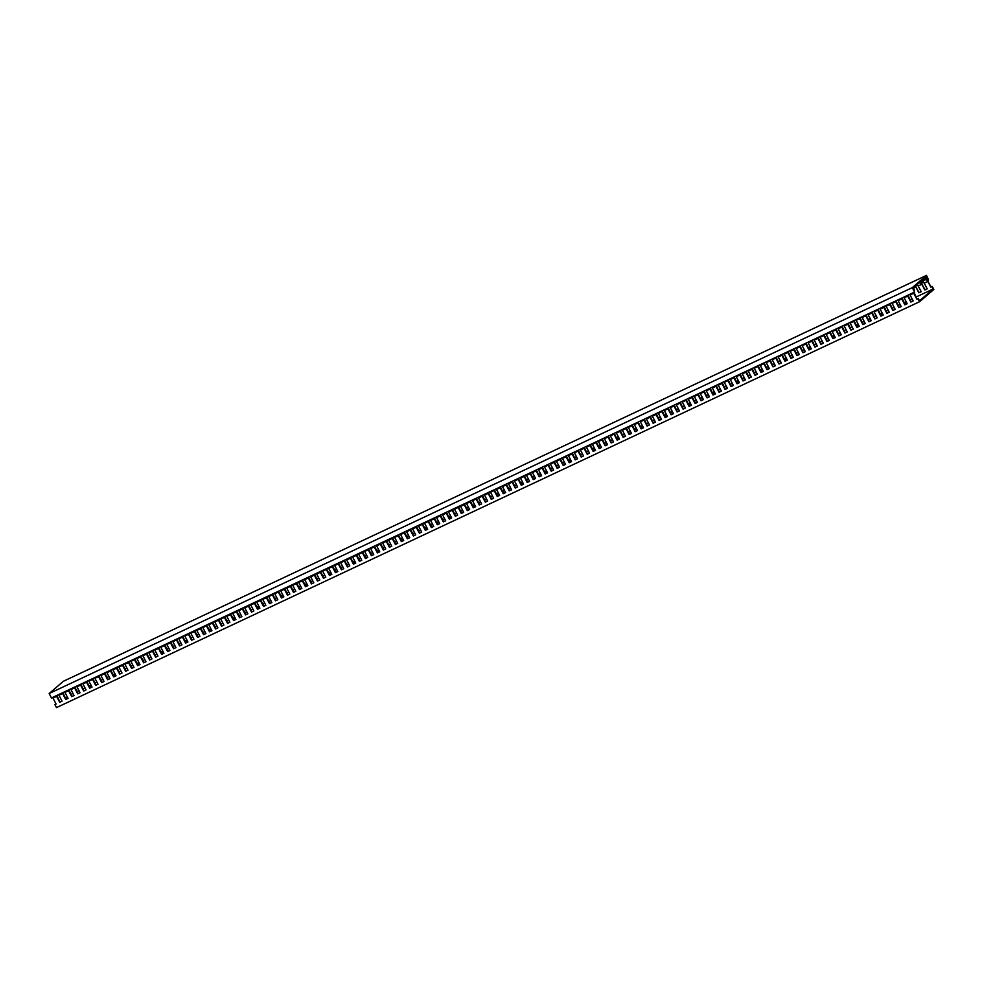 <?xml version="1.0" encoding="UTF-8"?>
<svg xmlns="http://www.w3.org/2000/svg" width="983" height="983" viewBox="0 0 983 983"><rect width="100%" height="100%" fill="white"/><g stroke="black" fill="none" stroke-linecap="round" stroke-linejoin="round"><path stroke-width="1.47" d="M926.121 279.369L918.38 283.473M922.14 281.236L920.125 282.195M927.571 279.16L928.603 279.995L927.424 280.56L931.085 286.95L932.253 286.397L933.85 289.432L919.609 301.707L56.486 707.613L54.901 704.565L56.08 704.012L52.971 698.041L56.609 696.333L59.717 702.304L62.064 701.198L58.955 695.227L62.605 693.506L62.494 692.782M923.356 282.465L921.427 283.374L925.089 289.776L927.153 288.793M917.36 285.291L915.431 286.188L919.093 292.59L921.157 291.619M926.477 275.387L63.354 681.293L49.15 693.531L912.285 287.638L926.477 275.387L928.603 279.995M49.15 693.531L51.472 697.967L914.595 292.074L913.981 290.169M912.285 287.638L914.595 292.074M914.387 289.973L912.937 288.166L926.613 276.37L927.719 278.484L926.121 279.233M922.079 281.126L920.137 282.047M932.253 286.397L930.84 287.159L927.854 281.457L924.204 283.178L927.202 288.879L924.843 289.985L921.857 284.284L919.756 282.293M921.857 284.284L918.208 285.992L921.206 291.693L918.859 292.799L915.861 287.097L913.072 288.412M916.82 284.824L918.208 285.992M915.861 287.097L915.013 286.385M932.019 286.606L933.248 288.953L919.486 300.81L918.269 298.463L917.102 299.016L913.981 292.369M913.637 292.529L913.748 293.253L910.098 294.961L910 294.236M913.17 300.859L911.106 301.83L907.985 295.183M907.641 295.342L907.751 296.067L904.114 297.788L904.004 297.063M907.174 303.686L905.11 304.656L901.989 297.996M901.657 298.168L901.755 298.893L898.118 300.601L898.007 299.876M901.19 306.499L899.113 307.47L896.005 300.823M895.66 300.982L895.771 301.707L892.122 303.415L892.011 302.69M895.194 309.313L893.117 310.296L890.008 303.636M889.664 303.796L889.775 304.521L886.125 306.241L886.015 305.516M889.197 312.139L887.121 313.11L884.012 306.463M883.668 306.622L883.778 307.347L880.129 309.055L880.031 308.33M883.201 314.953L881.137 315.924L878.016 309.276M877.672 309.436L877.782 310.161L874.133 311.881L874.034 311.156M877.205 317.779L875.14 318.75L872.019 312.09M871.675 312.262L871.786 312.987L868.149 314.695L868.038 313.97M871.221 320.593L869.144 321.564L866.035 314.916M865.691 315.076L865.79 315.801L862.152 317.509L862.042 316.784M865.224 323.407L863.148 324.39L860.039 317.73M859.695 317.89L859.806 318.615L856.156 320.335L856.046 319.61M859.228 326.233L857.151 327.204L854.043 320.556M853.699 320.716L853.809 321.441L850.16 323.149L850.049 322.424M853.232 329.047L851.167 330.018L848.046 323.37M847.702 323.53L847.813 324.255L844.164 325.975L844.065 325.25M847.235 331.873L845.171 332.844L842.05 326.184M841.706 326.344L841.817 327.081L838.18 328.789L838.069 328.064M841.239 334.687L839.175 335.658L836.066 329.01M835.722 329.17L835.82 329.895L832.183 331.603L832.073 330.878M835.255 337.501L833.179 338.484L830.07 331.824M829.726 331.984L829.836 332.709L826.187 334.429L826.076 333.704M829.259 340.327L827.182 341.298L824.073 334.65M823.729 334.81L823.84 335.535L820.191 337.243L820.08 336.518M823.263 343.141L821.198 344.111L818.077 337.464M817.733 337.624L817.844 338.349L814.194 340.069L814.096 339.344M817.266 345.967L815.202 346.938L812.081 340.278M811.737 340.437L811.847 341.175L808.21 342.883L808.1 342.158M811.27 348.781L809.206 349.751L806.085 343.104M805.753 343.264L805.851 343.989L802.214 345.697L802.103 344.972M805.286 351.595L803.209 352.578L800.101 345.918M799.757 346.077L799.867 346.802L796.218 348.523L796.107 347.798M799.29 354.421L797.213 355.391L794.104 348.744M793.76 348.904L793.871 349.629L790.221 351.336L790.111 350.612M793.293 357.234L791.229 358.205L788.108 351.558M787.764 351.717L787.875 352.442L784.225 354.163L784.127 353.438M787.297 360.061L785.233 361.031L782.112 354.371M781.768 354.531L781.878 355.268L778.241 356.976L778.131 356.251M781.301 362.874L779.236 363.845L776.115 357.198M775.784 357.357L775.882 358.082L772.245 359.79L772.134 359.065M775.317 365.688L773.24 366.671L770.131 360.011M769.787 360.171L769.898 360.896L766.249 362.616L766.138 361.891M769.32 368.514L767.244 369.485L764.135 362.838M763.791 362.997L763.902 363.722L760.252 365.43L760.142 364.705M763.324 371.328L761.247 372.299L758.139 365.651M757.795 365.811L757.905 366.536L754.256 368.256L754.158 367.531M757.328 374.154L755.263 375.125L752.142 368.465M751.798 368.625L751.909 369.362L748.26 371.07L748.161 370.345M751.331 376.968L749.267 377.939L746.146 371.291M745.802 371.451L745.913 372.176L742.276 373.884L742.165 373.159M745.347 379.782L743.271 380.765L740.162 374.105M739.818 374.265L739.916 374.99L736.279 376.71L736.169 375.985M739.351 382.608L737.275 383.579L734.166 376.931M733.822 377.091L733.932 377.816L730.283 379.524L730.172 378.799M733.355 385.422L731.278 386.393L728.17 379.745M727.825 379.905L727.936 380.63L724.287 382.35L724.176 381.625M727.359 388.248L725.294 389.219L722.173 382.559M721.829 382.719L721.94 383.456L718.29 385.164L718.192 384.439M721.362 391.062L719.298 392.033L716.177 385.385M715.833 385.545L715.943 386.27L712.306 387.978L712.196 387.253M715.366 393.876L713.302 394.859L710.193 388.199M709.849 388.359L709.947 389.084L706.31 390.804L706.199 390.079M709.382 396.702L707.305 397.673L704.197 391.025M703.853 391.185L703.963 391.91L700.314 393.618L700.203 392.893M703.386 399.516L701.309 400.486L698.2 393.839M697.856 393.999L697.967 394.724L694.317 396.444L694.207 395.719M697.389 402.33L695.325 403.313L692.204 396.653M691.86 396.813L691.971 397.55L688.321 399.258L688.223 398.533M691.393 405.156L689.329 406.126L686.208 399.479M685.864 399.639L685.974 400.364L682.337 402.072L682.227 401.347M685.397 407.97L683.332 408.953L680.211 402.293M679.88 402.452L679.978 403.177L676.341 404.898L676.23 404.173M679.413 410.796L677.336 411.766L674.227 405.119M673.883 405.279L673.994 406.004L670.345 407.712L670.234 406.987M673.416 413.61L671.34 414.58L668.231 407.933M667.887 408.092L667.998 408.817L664.348 410.538L664.238 409.813M667.42 416.423L665.356 417.406L662.235 410.747M661.891 410.906L662.001 411.644L658.352 413.351L658.254 412.627M661.424 419.25L659.36 420.22L656.239 413.573M655.894 413.732L656.005 414.457L652.368 416.165L652.257 415.44M655.428 422.063L653.363 423.046L650.242 416.387M649.91 416.546L650.009 417.271L646.372 418.991L646.261 418.266M649.444 424.889L647.367 425.86L644.258 419.213M643.914 419.372L644.025 420.097L640.375 421.805L640.265 421.08M643.447 427.703L641.371 428.674L638.262 422.026M637.918 422.186L638.028 422.911L634.379 424.631L634.268 423.906M637.451 430.517L635.374 431.5L632.266 424.84M631.922 425L632.032 425.737L628.383 427.445L628.284 426.72M631.455 433.343L629.39 434.314L626.269 427.666M625.925 427.826L626.036 428.551L622.386 430.259L622.288 429.534M625.458 436.157L623.394 437.14L620.273 430.48M619.929 430.64L620.04 431.365L616.402 433.085L616.292 432.36M619.474 438.983L617.398 439.954L614.289 433.306M613.945 433.466L614.043 434.191L610.406 435.899L610.296 435.174M613.478 441.797L611.401 442.768L608.293 436.12M607.949 436.28L608.059 437.005L604.41 438.725L604.299 438M607.482 444.611L605.405 445.594L602.296 438.934M601.952 439.094L602.063 439.831L598.414 441.539L598.303 440.814M601.485 447.437L599.421 448.408L596.3 441.76M595.956 441.92L596.067 442.645L592.417 444.353L592.319 443.628M595.489 450.251L593.425 451.234L590.304 444.574M589.96 444.734L590.07 445.459L586.433 447.179L586.323 446.454M589.493 453.077L587.429 454.048L584.32 447.4M583.976 447.56L584.074 448.285L580.437 449.993L580.326 449.268M583.509 455.891L581.432 456.862L578.323 450.214M577.979 450.374L578.09 451.099L574.441 452.819L574.33 452.094M577.513 458.705L575.436 459.688L572.327 453.028M571.983 453.188L572.094 453.925L568.444 455.633L568.334 454.908M571.516 461.531L569.452 462.501L566.331 455.854M565.987 456.014L566.097 456.739L562.448 458.447L562.35 457.722M565.52 464.345L563.456 465.328L560.335 458.668M559.991 458.828L560.101 459.553L556.464 461.273L556.353 460.548M559.524 467.171L557.459 468.141L554.338 461.494M554.007 461.654L554.105 462.379L550.468 464.087L550.357 463.362M553.54 469.985L551.463 470.955L548.354 464.308M548.01 464.468L548.121 465.192L544.471 466.913L544.361 466.188M547.543 472.798L545.467 473.781L542.358 467.122M542.014 467.281L542.125 468.019L538.475 469.727L538.365 469.002M541.547 475.625L539.483 476.595L536.362 469.948M536.018 470.107L536.128 470.832L532.479 472.54L532.381 471.815M535.551 478.438L533.486 479.409L530.365 472.762M530.021 472.921L530.132 473.646L526.495 475.367L526.384 474.642M529.554 481.265L527.49 482.235L524.369 475.588M524.037 475.747L524.136 476.472L520.499 478.18L520.388 477.455M523.57 484.078L521.494 485.049L518.385 478.402M518.041 478.561L518.152 479.286L514.502 481.006L514.392 480.282M517.574 486.892L515.497 487.875L512.389 481.215M512.045 481.375L512.155 482.112L508.506 483.82L508.395 483.095M511.578 489.718L509.501 490.689L506.392 484.041M506.048 484.201L506.159 484.926L502.51 486.634L502.411 485.909M505.581 492.532L503.517 493.503L500.396 486.855M500.052 487.015L500.163 487.74L496.526 489.46L496.415 488.735M499.585 495.358L497.521 496.329L494.4 489.681M494.056 489.841L494.166 490.566L490.529 492.274L490.419 491.549M493.601 498.172L491.525 499.143L488.416 492.495M488.072 492.655L488.17 493.38L484.533 495.1L484.422 494.375M487.605 500.986L485.528 501.969L482.42 495.309M482.075 495.469L482.186 496.206L478.537 497.914L478.426 497.189M481.609 503.812L479.532 504.783L476.423 498.135M476.079 498.295L476.19 499.02L472.54 500.728L472.43 500.003M475.612 506.626L473.548 507.597L470.427 500.949M470.083 501.109L470.193 501.834L466.544 503.554L466.446 502.829M469.616 509.452L467.552 510.423L464.431 503.775M464.087 503.935L464.197 504.66L460.56 506.368L460.449 505.643M463.62 512.266L461.555 513.237L458.447 506.589M458.103 506.749L458.201 507.474L454.564 509.194L454.453 508.469M457.636 515.08L455.559 516.063L452.45 509.403M452.106 509.563L452.217 510.3L448.567 512.008L448.457 511.283M451.639 517.906L449.563 518.877L446.454 512.229M446.11 512.389L446.221 513.114L442.571 514.822L442.461 514.097M445.643 520.72L443.579 521.69L440.458 515.043M440.114 515.203L440.224 515.928L436.575 517.648L436.477 516.923M439.647 523.546L437.582 524.517L434.461 517.869M434.117 518.029L434.228 518.754L430.591 520.462L430.48 519.737M433.65 526.36L431.586 527.33L428.465 520.683M428.133 520.843L428.232 521.568L424.595 523.288L424.484 522.563M427.666 529.173L425.59 530.156L422.481 523.497M422.137 523.656L422.248 524.394L418.598 526.102L418.488 525.377M421.67 532L419.594 532.97L416.485 526.323M416.141 526.483L416.251 527.207L412.602 528.915L412.491 528.19M415.674 534.813L413.61 535.784L410.489 529.137M410.144 529.296L410.255 530.021L406.606 531.742L406.507 531.017M409.678 537.64L407.613 538.61L404.492 531.963M404.148 532.122L404.259 532.847L400.622 534.555L400.511 533.83M403.681 540.453L401.617 541.424L398.496 534.777M398.164 534.936L398.262 535.661L394.625 537.382L394.515 536.657M397.697 543.267L395.621 544.25L392.512 537.59M392.168 537.75L392.278 538.475L388.629 540.195L388.518 539.47M391.701 546.093L389.624 547.064L386.516 540.417M386.172 540.576L386.282 541.301L382.633 543.009L382.522 542.284M385.705 548.907L383.628 549.878L380.519 543.23M380.175 543.39L380.286 544.115L376.636 545.835L376.538 545.11M379.708 551.733L377.644 552.704L374.523 546.057M374.179 546.216L374.29 546.941L370.652 548.649L370.542 547.924M373.712 554.547L371.648 555.518L368.527 548.87M368.195 549.03L368.293 549.755L364.656 551.475L364.546 550.75M367.728 557.361L365.651 558.344L362.543 551.684M362.199 551.844L362.297 552.569L358.66 554.289L358.549 553.564M361.732 560.187L359.655 561.158L356.546 554.51M356.202 554.67L356.313 555.395L352.664 557.103L352.553 556.378M355.735 563.001L353.659 563.972L350.55 557.324M350.206 557.484L350.317 558.209L346.667 559.929L346.557 559.204M349.739 565.827L347.675 566.798L344.554 560.15M344.21 560.31L344.32 561.035L340.671 562.743L340.573 562.018M343.743 568.641L341.679 569.612L338.557 562.964M338.213 563.124L338.324 563.849L334.687 565.569L334.576 564.844M337.747 571.455L335.682 572.438L332.573 565.778M332.229 565.938L332.328 566.663L328.691 568.383L328.58 567.658M331.762 574.281L329.686 575.252L326.577 568.604M326.233 568.764L326.344 569.489L322.694 571.197L322.584 570.472M325.766 577.095L323.69 578.065L320.581 571.418M320.237 571.578L320.347 572.303L316.698 574.023L316.587 573.298M319.77 579.921L317.706 580.892L314.585 574.244M314.241 574.404L314.351 575.129L310.702 576.837L310.603 576.112M313.774 582.735L311.709 583.705L308.588 577.058M308.244 577.218L308.355 577.943L304.718 579.663L304.607 578.926M307.777 585.549L305.713 586.532L302.592 579.872M302.26 580.031L302.359 580.756L298.721 582.477L298.611 581.752M301.793 588.375L299.717 589.345L296.608 582.698M296.264 582.858L296.375 583.583L292.725 585.29L292.615 584.566M295.797 591.188L293.72 592.159L290.612 585.512M290.268 585.671L290.378 586.396L286.729 588.117L286.618 587.392M289.801 594.015L287.736 594.985L284.615 588.338M284.271 588.498L284.382 589.222L280.733 590.93L280.634 590.205M283.804 596.828L281.74 597.799L278.619 591.152M278.275 591.311L278.386 592.036L274.748 593.757L274.638 593.019M277.808 599.642L275.744 600.625L272.623 593.965M272.291 594.125L272.389 594.85L268.752 596.57L268.642 595.845M271.824 602.468L269.747 603.439L266.639 596.792M266.295 596.951L266.405 597.676L262.756 599.384L262.645 598.659M265.828 605.282L263.751 606.253L260.642 599.605M260.298 599.765L260.409 600.49L256.76 602.21L256.649 601.485M259.831 608.108L257.767 609.079L254.646 602.419M254.302 602.591L254.413 603.316L250.763 605.024L250.665 604.299M253.835 610.922L251.771 611.893L248.65 605.245M248.306 605.405L248.416 606.13L244.779 607.85L244.669 607.113M247.839 613.736L245.775 614.719L242.654 608.059M242.322 608.219L242.42 608.944L238.783 610.664L238.672 609.939M241.855 616.562L239.778 617.533L236.67 610.885M236.325 611.045L236.424 611.77L232.787 613.478L232.676 612.753M235.859 619.376L233.782 620.347L230.673 613.699M230.329 613.859L230.44 614.584L226.79 616.304L226.68 615.579M229.862 622.202L227.786 623.173L224.677 616.513M224.333 616.685L224.443 617.41L220.794 619.118L220.683 618.393M223.866 625.016L221.802 625.987L218.681 619.339M218.337 619.499L218.447 620.224L214.798 621.944L214.699 621.207M217.87 627.83L215.805 628.813L212.684 622.153M212.34 622.313L212.451 623.038L208.814 624.758L208.703 624.033M211.873 630.656L209.809 631.627L206.7 624.979M206.356 625.139L206.455 625.864L202.817 627.572L202.707 626.847M205.889 633.47L203.813 634.44L200.704 627.793M200.36 627.953L200.471 628.678L196.821 630.398L196.711 629.673M199.893 636.296L197.816 637.267L194.708 630.607M194.364 630.779L194.474 631.504L190.825 633.212L190.714 632.487M193.897 639.11L191.832 640.08L188.711 633.433M188.367 633.593L188.478 634.318L184.829 636.038L184.73 635.301M187.9 641.924L185.836 642.907L182.715 636.247M182.371 636.406L182.482 637.131L178.845 638.852L178.734 638.127M181.904 644.75L179.84 645.72L176.719 639.073M176.387 639.233L176.485 639.958L172.848 641.666L172.738 640.941M175.92 647.564L173.844 648.534L170.735 641.887M170.391 642.046L170.501 642.771L166.852 644.492L166.741 643.767M169.924 650.39L167.847 651.36L164.739 644.701M164.394 644.873L164.505 645.598L160.856 647.305L160.745 646.581M163.928 653.204L161.863 654.174L158.742 647.527M158.398 647.686L158.509 648.411L154.859 650.132L154.761 649.394M157.931 656.017L155.867 657L152.746 650.341M152.402 650.5L152.512 651.225L148.875 652.945L148.765 652.22M151.935 658.843L149.871 659.814L146.75 653.167M146.418 653.326L146.516 654.051L142.879 655.759L142.768 655.034M145.951 661.657L143.874 662.628L140.766 655.98M140.422 656.14L140.532 656.865L136.883 658.585L136.772 657.86M139.955 664.483L137.878 665.454L134.769 658.794M134.425 658.966L134.536 659.691L130.886 661.399L130.776 660.674M133.958 667.297L131.894 668.268L128.773 661.62M128.429 661.78L128.54 662.505L124.89 664.225L124.792 663.488M127.962 670.111L125.898 671.094L122.777 664.434M122.433 664.594L122.543 665.319L118.906 667.039L118.796 666.314M121.966 672.937L119.901 673.908L116.78 667.26M116.449 667.42L116.547 668.145L112.91 669.853L112.799 669.128M115.982 675.751L113.905 676.722L110.796 670.074M110.452 670.234L110.551 670.959L106.914 672.679L106.803 671.954M109.985 678.577L107.909 679.548L104.8 672.888M104.456 673.06L104.567 673.785L100.917 675.493L100.807 674.768M103.989 681.391L101.913 682.362L98.804 675.714M98.46 675.874L98.57 676.599L94.921 678.319L94.81 677.582M97.993 684.205L95.929 685.188L92.807 678.528M92.463 678.688L92.574 679.413L88.925 681.133L88.826 680.408M91.997 687.031L89.932 688.002L86.811 681.354M86.467 681.514L86.578 682.239L82.941 683.947L82.83 683.222M86 689.845L83.936 690.816L80.827 684.168M80.483 684.328L80.581 685.053L76.944 686.773L76.834 686.048M80.016 692.671L77.94 693.642L74.831 686.982M74.487 687.154L74.597 687.879L70.948 689.587L70.837 688.862M74.02 695.485L71.943 696.455L68.835 689.808M68.491 689.968L68.601 690.693L64.952 692.413L64.841 691.676M68.024 698.299L65.959 699.282L62.838 692.622M58.857 694.502L58.955 695.227M913.748 293.253L916.856 299.225L918.024 298.672L919.609 301.707M907.751 296.067L910.86 302.039L913.207 300.933L910.098 294.961M901.755 298.893L904.864 304.853L907.211 303.747L904.114 297.788M895.771 301.707L898.867 307.679L901.227 306.573L898.118 300.601M889.775 304.521L892.883 310.493L895.23 309.387L892.122 303.415M883.778 307.347L886.887 313.319L889.234 312.213L886.125 306.241M877.782 310.161L880.891 316.133L883.238 315.027L880.129 309.055M871.786 312.987L874.895 318.947L877.241 317.841L874.133 311.881M865.79 315.801L868.898 321.773L871.257 320.667L868.149 314.695M859.806 318.615L862.914 324.587L865.261 323.481L862.152 317.509M853.809 321.441L856.918 327.413L859.265 326.307L856.156 320.335M847.813 324.255L850.922 330.227L853.269 329.121L850.16 323.149M841.817 327.081L844.925 333.04L847.272 331.935L844.164 325.975M835.82 329.895L838.929 335.867L841.288 334.761L838.18 328.789M829.836 332.709L832.945 338.68L835.292 337.574L832.183 331.603M823.84 335.535L826.949 341.506L829.296 340.401L826.187 334.429M817.844 338.349L820.952 344.32L823.299 343.214L820.191 337.243M811.847 341.175L814.956 347.134L817.303 346.028L814.194 340.069M805.851 343.989L808.96 349.96L811.307 348.854L808.21 342.883M799.867 346.802L802.964 352.774L805.323 351.668L802.214 345.697M793.871 349.629L796.98 355.6L799.326 354.494L796.218 348.523M787.875 352.442L790.983 358.414L793.33 357.308L790.221 351.336M781.878 355.268L784.987 361.228L787.334 360.122L784.225 354.163M775.882 358.082L778.991 364.054L781.338 362.948L778.241 356.976M769.898 360.896L772.994 366.868L775.354 365.762L772.245 359.79M763.902 363.722L767.01 369.694L769.357 368.588L766.249 362.616M757.905 366.536L761.014 372.508L763.361 371.402L760.252 365.43M751.909 369.362L755.018 375.322L757.365 374.216L754.256 368.256M745.913 372.176L749.021 378.148L751.368 377.042L748.26 371.07M739.916 374.99L743.025 380.962L745.384 379.856L742.276 373.884M733.932 377.816L737.041 383.788L739.388 382.682L736.279 376.71M727.936 380.63L731.045 386.602L733.392 385.496L730.283 379.524M721.94 383.456L725.049 389.415L727.395 388.31L724.287 382.35M715.943 386.27L719.052 392.242L721.399 391.136L718.29 385.164M709.947 389.084L713.056 395.055L715.415 393.95L712.306 387.978M703.963 391.91L707.072 397.882L709.419 396.776L706.31 390.804M697.967 394.724L701.076 400.695L703.423 399.589L700.314 393.618M691.971 397.55L695.079 403.509L697.426 402.403L694.317 396.444M685.974 400.364L689.083 406.335L691.43 405.229L688.321 399.258M679.978 403.177L683.087 409.149L685.446 408.043L682.337 402.072M673.994 406.004L677.09 411.975L679.45 410.869L676.341 404.898M667.998 408.817L671.106 414.789L673.453 413.683L670.345 407.712M662.001 411.644L665.11 417.603L667.457 416.497L664.348 410.538M656.005 414.457L659.114 420.429L661.461 419.323L658.352 413.351M650.009 417.271L653.117 423.243L655.464 422.137L652.368 416.165M644.025 420.097L647.121 426.069L649.48 424.963L646.372 418.991M638.028 422.911L641.137 428.883L643.484 427.777L640.375 421.805M632.032 425.737L635.141 431.697L637.488 430.591L634.379 424.631M626.036 428.551L629.145 434.523L631.491 433.417L628.383 427.445M620.04 431.365L623.148 437.337L625.495 436.231L622.386 430.259M614.043 434.191L617.152 440.163L619.511 439.057L616.402 433.085M608.059 437.005L611.168 442.977L613.515 441.871L610.406 435.899M602.063 439.831L605.172 445.791L607.519 444.685L604.41 438.725M596.067 442.645L599.175 448.617L601.522 447.511L598.414 441.539M590.07 445.459L593.179 451.43L595.526 450.325L592.417 444.353M584.074 448.285L587.183 454.257L589.542 453.151L586.433 447.179M578.09 451.099L581.199 457.07L583.546 455.965L580.437 449.993M572.094 453.925L575.202 459.884L577.549 458.778L574.441 452.819M566.097 456.739L569.206 462.71L571.553 461.605L568.444 455.633M560.101 459.553L563.21 465.524L565.557 464.418L562.448 458.447M554.105 462.379L557.214 468.35L559.573 467.244L556.464 461.273M548.121 465.192L551.217 471.164L553.576 470.058L550.468 464.087M542.125 468.019L545.233 473.978L547.58 472.872L544.471 466.913M536.128 470.832L539.237 476.804L541.584 475.698L538.475 469.727M530.132 473.646L533.241 479.618L535.588 478.512L532.479 472.54M524.136 476.472L527.244 482.444L529.591 481.338L526.495 475.367M518.152 479.286L521.248 485.258L523.607 484.152L520.499 478.18M512.155 482.112L515.264 488.072L517.611 486.966L514.502 481.006M506.159 484.926L509.268 490.898L511.615 489.792L508.506 483.82M500.163 487.74L503.271 493.712L505.618 492.606L502.51 486.634M494.166 490.566L497.275 496.538L499.622 495.432L496.526 489.46M488.17 493.38L491.279 499.352L493.638 498.246L490.529 492.274M482.186 496.206L485.295 502.166L487.642 501.06L484.533 495.1M476.19 499.02L479.299 504.992L481.645 503.886L478.537 497.914M470.193 501.834L473.302 507.806L475.649 506.7L472.54 500.728M464.197 504.66L467.306 510.632L469.653 509.526L466.544 503.554M458.201 507.474L461.31 513.445L463.669 512.34L460.56 506.368M452.217 510.3L455.326 516.259L457.673 515.153L454.564 509.194M446.221 513.114L449.329 519.085L451.676 517.98L448.567 512.008M440.224 515.928L443.333 521.899L445.68 520.793L442.571 514.822M434.228 518.754L437.337 524.725L439.684 523.62L436.575 517.648M428.232 521.568L431.34 527.539L433.7 526.433L430.591 520.462M422.248 524.394L425.344 530.353L427.703 529.247L424.595 523.288M416.251 527.207L419.36 533.179L421.707 532.073L418.598 526.102M410.255 530.021L413.364 535.993L415.711 534.887L412.602 528.915M404.259 532.847L407.367 538.807L409.714 537.713L406.606 531.742M398.262 535.661L401.371 541.633L403.718 540.527L400.622 534.555M392.278 538.475L395.375 544.447L397.734 543.341L394.625 537.382M386.282 541.301L389.391 547.273L391.738 546.167L388.629 540.195M380.286 544.115L383.395 550.087L385.741 548.981L382.633 543.009M374.29 546.941L377.398 552.901L379.745 551.807L376.636 545.835M368.293 549.755L371.402 555.727L373.749 554.621L370.652 548.649M362.297 552.569L365.406 558.541L367.765 557.435L364.656 551.475M356.313 555.395L359.422 561.367L361.769 560.261L358.66 554.289M350.317 558.209L353.425 564.181L355.772 563.075L352.664 557.103M344.32 561.035L347.429 566.994L349.776 565.901L346.667 559.929M338.324 563.849L341.433 569.821L343.78 568.715L340.671 562.743M332.328 566.663L335.436 572.634L337.796 571.528L334.687 565.569M326.344 569.489L329.452 575.46L331.799 574.355L328.691 568.383M320.347 572.303L323.456 578.274L325.803 577.168L322.694 571.197M314.351 575.129L317.46 581.088L319.807 579.995L316.698 574.023M308.355 577.943L311.464 583.914L313.81 582.808L310.702 576.837M302.359 580.756L305.467 586.728L307.826 585.622L304.718 579.663M296.375 583.583L299.471 589.554L301.83 588.448L298.721 582.477M290.378 586.396L293.487 592.368L295.834 591.262L292.725 585.29M284.382 589.222L287.491 595.182L289.838 594.088L286.729 588.117M278.386 592.036L281.494 598.008L283.841 596.902L280.733 590.93M272.389 594.85L275.498 600.822L277.845 599.716L274.748 593.757M266.405 597.676L269.502 603.648L271.861 602.542L268.752 596.57M260.409 600.49L263.518 606.462L265.865 605.356L262.756 599.384M254.413 603.316L257.521 609.276L259.868 608.182L256.76 602.21M248.416 606.13L251.525 612.102L253.872 610.996L250.763 605.024M242.42 608.944L245.529 614.916L247.876 613.81L244.779 607.85M236.424 611.77L239.533 617.742L241.892 616.636L238.783 610.664M230.44 614.584L233.549 620.556L235.895 619.45L232.787 613.478M224.443 617.41L227.552 623.369L229.899 622.276L226.79 616.304M218.447 620.224L221.556 626.196L223.903 625.09L220.794 619.118M212.451 623.038L215.56 629.009L217.907 627.904L214.798 621.944M206.455 625.864L209.563 631.836L211.923 630.73L208.814 624.758M200.471 628.678L203.579 634.649L205.926 633.543L202.817 627.572M194.474 631.504L197.583 637.463L199.93 636.37L196.821 630.398M188.478 634.318L191.587 640.289L193.934 639.183L190.825 633.212M182.482 637.131L185.59 643.103L187.937 641.997L184.829 636.038M176.485 639.958L179.594 645.929L181.953 644.823L178.845 638.852M170.501 642.771L173.598 648.743L175.957 647.637L172.848 641.666M164.505 645.598L167.614 651.557L169.961 650.463L166.852 644.492M158.509 648.411L161.617 654.383L163.964 653.277L160.856 647.305M152.512 651.225L155.621 657.197L157.968 656.091L154.859 650.132M146.516 654.051L149.625 660.023L151.972 658.917L148.875 652.945M140.532 656.865L143.629 662.837L145.988 661.731L142.879 655.759M134.536 659.691L137.645 665.651L139.991 664.557L136.883 658.585M128.54 662.505L131.648 668.477L133.995 667.371L130.886 661.399M122.543 665.319L125.652 671.291L127.999 670.185L124.89 664.225M116.547 668.145L119.656 674.117L122.003 673.011L118.906 667.039M110.551 670.959L113.659 676.931L116.019 675.825L112.91 669.853M104.567 673.785L107.675 679.745L110.022 678.651L106.914 672.679M98.57 676.599L101.679 682.571L104.026 681.465L100.917 675.493M92.574 679.413L95.683 685.384L98.03 684.279L94.921 678.319M86.578 682.239L89.686 688.211L92.033 687.105L88.925 681.133M80.581 685.053L83.69 691.024L86.049 689.919L82.941 683.947M74.597 687.879L77.706 693.838L80.053 692.745L76.944 686.773M68.601 690.693L71.71 696.664L74.057 695.559L70.948 689.587M62.605 693.506L65.714 699.478L68.06 698.372L64.952 692.413M926.416 279.713L925.839 277.685L924.204 278.459M927.854 281.457L925.138 278.287L923.504 279.061M925.138 278.287L925.839 277.685M921.784 280.548L924.204 283.178M914.067 292.332L914.841 294.691M908.071 295.146L908.845 297.505M902.075 297.96L902.861 300.319M896.078 300.786L896.865 303.145M890.082 303.6L890.868 305.959M884.098 306.426L884.872 308.785M878.102 309.24L878.876 311.599M872.105 312.053L872.879 314.413M866.109 314.879L866.895 317.239M860.113 317.693L860.899 320.053M854.116 320.519L854.903 322.879M848.132 323.333L848.907 325.692M842.136 326.147L842.91 328.506M836.14 328.973L836.926 331.332M830.144 331.787L830.93 334.146M824.147 334.613L824.934 336.972M818.163 337.427L818.937 339.786M812.167 340.241L812.941 342.6M806.171 343.067L806.957 345.426M800.174 345.881L800.961 348.24M794.178 348.707L794.964 351.066M788.194 351.521L788.968 353.88M782.198 354.335L782.972 356.694M776.201 357.161L776.988 359.52M770.205 359.975L770.991 362.334M764.209 362.801L764.995 365.16M758.225 365.615L758.999 367.974M752.228 368.428L753.003 370.788M746.232 371.255L747.006 373.614M740.236 374.068L741.022 376.428M734.24 376.894L735.026 379.254M728.243 379.708L729.03 382.068M722.259 382.522L723.033 384.881M716.263 385.348L717.037 387.707M710.267 388.162L711.053 390.521M704.27 390.988L705.057 393.347M698.274 393.802L699.06 396.161M692.29 396.616L693.064 398.975M686.294 399.442L687.068 401.801M680.297 402.256L681.084 404.615M674.301 405.07L675.088 407.441M668.305 407.896L669.091 410.255M662.321 410.71L663.095 413.069M656.325 413.536L657.099 415.895M650.328 416.35L651.115 418.709M644.332 419.163L645.118 421.535M638.336 421.99L639.122 424.349M632.352 424.803L633.126 427.163M626.355 427.63L627.129 429.989M620.359 430.443L621.133 432.803M614.363 433.257L615.149 435.629M608.366 436.083L609.153 438.443M602.37 438.897L603.157 441.256M596.386 441.723L597.16 444.083M590.39 444.537L591.164 446.896M584.394 447.351L585.18 449.723M578.397 450.177L579.184 452.536M572.401 452.991L573.187 455.35M566.417 455.817L567.191 458.176M560.421 458.631L561.195 460.99M554.424 461.445L555.211 463.816M548.428 464.271L549.214 466.63M542.432 467.085L543.218 469.444M536.448 469.911L537.222 472.27M530.451 472.725L531.225 475.084M524.455 475.539L525.241 477.91M518.459 478.365L519.245 480.724M512.462 481.179L513.249 483.538M506.478 484.005L507.253 486.364M500.482 486.818L501.256 489.178M494.486 489.632L495.26 492.004M488.49 492.458L489.276 494.818M482.493 495.272L483.28 497.631M476.497 498.098L477.283 500.458M470.513 500.912L471.287 503.271M464.517 503.726L465.291 506.098M458.52 506.552L459.307 508.911M452.524 509.366L453.31 511.725M446.528 512.192L447.314 514.551M440.544 515.006L441.318 517.365M434.547 517.82L435.322 520.191M428.551 520.646L429.338 523.005M422.555 523.46L423.341 525.819M416.559 526.286L417.345 528.645M410.575 529.1L411.349 531.459M404.578 531.914L405.352 534.285M398.582 534.74L399.368 537.099M392.586 537.554L393.372 539.913M386.589 540.38L387.376 542.739M380.605 543.194L381.379 545.553M374.609 546.007L375.383 548.379M368.613 548.833L369.387 551.193M362.616 551.647L363.403 554.007M356.62 554.473L357.407 556.833M350.624 557.287L351.41 559.646M344.64 560.101L345.414 562.473M338.644 562.927L339.418 565.286M332.647 565.741L333.434 568.1M326.651 568.567L327.437 570.926M320.655 571.381L321.441 573.74M314.671 574.195L315.445 576.566M308.674 577.021L309.448 579.38M302.678 579.835L303.464 582.194M296.682 582.661L297.468 585.02M290.685 585.475L291.472 587.834M284.701 588.289L285.475 590.66M278.705 591.115L279.479 593.474M272.709 593.929L273.495 596.288M266.712 596.755L267.499 599.114M260.716 599.569L261.503 601.928M254.732 602.382L255.506 604.754M248.736 605.209L249.51 607.568M242.74 608.022L243.514 610.382M236.743 610.848L237.53 613.208M230.747 613.662L231.533 616.022M224.751 616.476L225.537 618.848M218.767 619.302L219.541 621.661M212.77 622.116L213.544 624.475M206.774 624.942L207.56 627.301M200.778 627.756L201.564 630.115M194.781 630.57L195.568 632.941M188.797 633.396L189.572 635.755M182.801 636.21L183.575 638.569M176.805 639.036L177.591 641.395M170.809 641.85L171.595 644.209M164.812 644.664L165.599 647.035M158.828 647.49L159.602 649.849M152.832 650.304L153.606 652.663M146.836 653.13L147.622 655.489M140.839 655.944L141.626 658.303M134.843 658.757L135.629 661.129M128.859 661.584L129.633 663.943M122.863 664.397L123.637 666.757M116.866 667.224L117.641 669.583M110.87 670.037L111.657 672.397M104.874 672.851L105.66 675.223M98.878 675.677L99.664 678.037M92.893 678.491L93.668 680.85M86.897 681.317L87.671 683.677M80.901 684.131L81.687 686.49M74.905 686.945L75.691 689.316M68.908 689.771L69.695 692.13M933.248 288.953L916.058 297.026M912.138 298.869L910.061 299.852M906.142 301.695L904.077 302.666M900.145 304.509L898.081 305.48M894.161 307.335L892.085 308.306M888.165 310.149L886.088 311.12M882.169 312.963L880.092 313.946M876.172 315.789L874.108 316.759M870.176 318.603L868.112 319.573M864.18 321.429L862.116 322.399M858.196 324.243L856.119 325.213M852.2 327.056L850.123 328.039M846.203 329.883L844.139 330.853M840.207 332.696L838.143 333.667M834.211 335.522L832.146 336.493M828.227 338.336L826.15 339.307M822.23 341.15L820.154 342.133M816.234 343.976L814.17 344.947M810.238 346.79L808.173 347.761M804.241 349.616L802.177 350.587M798.257 352.43L796.181 353.401M792.261 355.244L790.185 356.227M786.265 358.07L784.188 359.041M780.269 360.884L778.204 361.855M774.272 363.71L772.208 364.681M768.288 366.524L766.212 367.495M762.292 369.338L760.215 370.321M756.296 372.164L754.219 373.135M750.299 374.978L748.235 375.948M744.303 377.804L742.239 378.774M738.307 380.618L736.242 381.588M732.323 383.431L730.246 384.414M726.326 386.258L724.25 387.228M720.33 389.071L718.266 390.042M714.334 391.898L712.27 392.868M708.338 394.711L706.273 395.682M702.354 397.525L700.277 398.508M696.357 400.351L694.281 401.322M690.361 403.165L688.297 404.136M684.365 405.991L682.3 406.962M678.368 408.805L676.304 409.776M672.384 411.619L670.308 412.602M666.388 414.445L664.311 415.416M660.392 417.259L658.315 418.23M654.395 420.073L652.331 421.056M648.399 422.899L646.335 423.87M642.415 425.713L640.338 426.696M636.419 428.539L634.342 429.51M630.422 431.353L628.346 432.323M624.426 434.167L622.362 435.15M618.43 436.993L616.366 437.963M612.434 439.806L610.369 440.789M606.45 442.633L604.373 443.603M600.453 445.446L598.377 446.417M594.457 448.26L592.393 449.243M588.461 451.086L586.396 452.057M582.464 453.9L580.4 454.883M576.48 456.726L574.404 457.697M570.484 459.54L568.407 460.511M564.488 462.354L562.423 463.337M558.491 465.18L556.427 466.151M552.495 467.994L550.431 468.977M546.511 470.82L544.435 471.791M540.515 473.634L538.438 474.605M534.519 476.448L532.454 477.431M528.522 479.274L526.458 480.245M522.526 482.088L520.462 483.058M516.542 484.914L514.465 485.885M510.546 487.728L508.469 488.698M504.549 490.542L502.473 491.525M498.553 493.368L496.489 494.338M492.557 496.182L490.492 497.152M486.56 499.008L484.496 499.978M480.576 501.821L478.5 502.792M474.58 504.635L472.504 505.618M468.584 507.461L466.52 508.432M462.588 510.275L460.523 511.246M456.591 513.101L454.527 514.072M450.607 515.915L448.531 516.886M444.611 518.729L442.534 519.712M438.615 521.555L436.55 522.526M432.618 524.369L430.554 525.34M426.622 527.195L424.558 528.166M420.638 530.009L418.561 530.98M414.642 532.823L412.565 533.806M408.645 535.649L406.581 536.62M402.649 538.463L400.585 539.434M396.653 541.289L394.588 542.26M390.669 544.103L388.592 545.074M384.672 546.917L382.596 547.9M378.676 549.743L376.6 550.713M372.68 552.557L370.616 553.527M366.684 555.383L364.619 556.353M360.687 558.197L358.623 559.167M354.703 561.01L352.627 561.993M348.707 563.837L346.63 564.807M342.711 566.65L340.646 567.621M336.714 569.476L334.65 570.447M330.718 572.29L328.654 573.261M324.734 575.104L322.657 576.087M318.738 577.93L316.661 578.901M312.741 580.744L310.677 581.715M306.745 583.57L304.681 584.541M300.749 586.384L298.685 587.355M294.765 589.198L292.688 590.181M288.769 592.024L286.692 592.995M282.772 594.838L280.708 595.809M276.776 597.664L274.712 598.635M270.78 600.478L268.715 601.449M264.796 603.292L262.719 604.275M258.799 606.118L256.723 607.089M252.803 608.932L250.726 609.902M246.807 611.758L244.742 612.728M240.81 614.572L238.746 615.542M234.814 617.385L232.75 618.368M228.83 620.212L226.754 621.182M222.834 623.025L220.757 623.996M216.838 625.852L214.773 626.822M210.841 628.665L208.777 629.636M204.845 631.479L202.781 632.462M198.861 634.305L196.784 635.276M192.865 637.119L190.788 638.09M186.868 639.945L184.804 640.916M180.872 642.759L178.808 643.73M174.876 645.573L172.811 646.556M168.892 648.399L166.815 649.37M162.895 651.213L160.819 652.184M156.899 654.039L154.835 655.01M150.903 656.853L148.838 657.824M144.906 659.667L142.842 660.65M138.922 662.493L136.846 663.464M132.926 665.307L130.85 666.277M126.93 668.133L124.853 669.104M120.934 670.947L118.869 671.917M114.937 673.76L112.873 674.743M108.941 676.587L106.877 677.557M102.957 679.4L100.88 680.371M96.961 682.227L94.884 683.197M90.964 685.04L88.9 686.011M84.968 687.854L82.904 688.837M78.972 690.68L76.907 691.651M72.988 693.494L70.911 694.465M906.486 302.346L904.434 303.354M906.621 302.617L904.557 303.587M882.513 313.626L880.461 314.634M882.648 313.884L880.584 314.867M858.528 324.894L856.488 325.901M858.675 325.164L856.598 326.135M834.555 336.174L832.503 337.181M834.702 336.444L832.626 337.415M810.582 347.441L808.53 348.461M810.717 347.712L808.653 348.682M786.609 358.721L784.557 359.729M786.744 358.992L784.68 359.962M762.624 370.001L760.584 371.009M762.771 370.259L760.695 371.242M738.651 381.269L736.599 382.276M738.798 381.539L736.722 382.51M714.678 392.549L712.626 393.556M714.813 392.819L712.749 393.79M690.705 403.816L688.653 404.836M690.84 404.087L688.776 405.057M666.732 415.096L664.68 416.104M666.867 415.367L664.791 416.337M642.747 426.376L640.695 427.384M642.894 426.634L640.818 427.617M618.774 437.644L616.722 438.651M618.909 437.914L616.845 438.885M594.801 448.924L592.749 449.931M594.936 449.194L592.872 450.165M570.828 460.191L568.776 461.211M570.963 460.462L568.887 461.432M546.843 471.471L544.791 472.479M546.99 471.742L544.914 472.712M522.87 482.751L520.818 483.759M523.005 483.009L520.941 483.992M498.897 494.019L496.845 495.027M499.032 494.289L496.968 495.26M474.924 505.299L472.872 506.306M475.059 505.569L472.995 506.54M450.939 516.567L448.899 517.586M451.086 516.837L449.01 517.808M426.966 527.846L424.914 528.854M427.114 528.117L425.037 529.087M402.993 539.126L400.941 540.134M403.128 539.384L401.064 540.367M379.02 550.394L376.968 551.402M379.155 550.664L377.091 551.635M355.035 561.674L352.995 562.681M355.182 561.944L353.106 562.915M331.062 572.942L329.01 573.961M331.21 573.212L329.133 574.183M307.089 584.221L305.037 585.229M307.224 584.492L305.16 585.463M283.116 595.501L281.064 596.509M283.251 595.759L281.187 596.742M259.131 606.769L257.091 607.777M259.279 607.039L257.202 608.01M235.158 618.049L233.106 619.057M235.306 618.319L233.229 619.29M211.185 629.317L209.133 630.336M211.32 629.587L209.256 630.558M187.212 640.597L185.16 641.604M187.348 640.867L185.283 641.838M163.239 651.876L161.187 652.884M163.375 652.134L161.298 653.117M139.254 663.144L137.202 664.152M139.402 663.414L137.325 664.385M115.281 674.424L113.229 675.432M115.416 674.694L113.352 675.665M91.308 685.692L89.256 686.712M91.444 685.962L89.379 686.933M67.434 697.156L65.652 698.692M56.031 703.939L54.901 704.565M62.027 701.125L59.963 702.095L56.842 695.448M56.609 696.333L56.498 695.608M52.861 697.316L52.971 698.041"/></g></svg>
